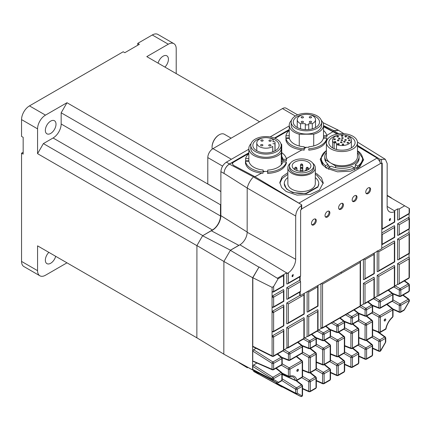 <?xml version="1.0" encoding="UTF-8"?>
<svg xmlns="http://www.w3.org/2000/svg" width="431" height="431" viewBox="0 0 431 431"><rect width="100%" height="100%" fill="white"/><g stroke="black" fill="none" stroke-linecap="round" stroke-linejoin="round"><path stroke-width="0.65" d="M231.129 138.162L224.352 134.251A10.172 5.872 120 0 0 219.465 134.644A10.172 5.872 120 0 0 219.266 134.752A10.172 5.872 120 0 0 212.074 147.208A10.172 5.872 120 0 0 212.284 149.078M297.67 114.883L286.119 108.213A7.311 4.224 120 0 0 282.467 108.574L212.973 148.63A7.311 4.224 120 0 0 207.801 157.584L207.78 183.908L220.871 191.461M212.074 147.019A9.714 5.608 -60 0 1 212.074 146.836A9.714 5.608 -60 0 1 218.943 134.941A9.714 5.608 -60 0 1 219.104 134.849M393.013 293.964L399.602 296.544A1.142 0.657 -68.6 0 1 399.284 295.989L399.284 290.068A1.142 0.539 -60 0 1 400.087 288.673A1.142 0.663 60 0 1 400.825 290.025A1.142 0.663 180 0 1 399.284 290.068L399.284 290.068A1.142 0.657 0 0 0 400.825 290.025L409.046 285.29A1.142 0.663 -120 0 0 408.308 283.932A1.142 0.625 -54.1 0 1 408.906 283.9L409.38 284.826A1.142 0.657 180 0 1 409.046 285.29L409.041 291.216L400.83 295.946L400.825 290.025M315.131 218.916A3.426 1.977 -60 0 1 315.174 221.717A3.426 1.977 -60 0 1 313.057 224.368A3.426 1.977 -60 0 1 311.796 224.686M313.87 219.234A3.426 1.977 -60 0 1 315.584 219.061A3.426 1.977 -60 0 1 316.106 221.814A3.426 1.977 -60 0 1 313.865 224.831A3.426 1.977 -60 0 1 312.152 225.004A3.426 1.977 -60 0 1 311.629 222.251A3.426 1.977 -60 0 1 313.87 219.234M328.702 211.088A3.426 1.977 -60 0 1 328.745 213.895A3.426 1.977 -60 0 1 326.633 216.54A3.426 1.977 -60 0 1 325.373 216.858M327.447 211.405A3.426 1.977 -60 0 1 329.155 211.238A3.426 1.977 -60 0 1 329.683 213.986A3.426 1.977 -60 0 1 327.441 217.008A3.426 1.977 -60 0 1 325.728 217.176A3.426 1.977 -60 0 1 325.206 214.428A3.426 1.977 -60 0 1 327.447 211.405M369.432 187.614A3.426 1.977 -60 0 1 369.475 190.421A3.426 1.977 -60 0 1 367.357 193.066A3.426 1.977 -60 0 1 366.097 193.384M368.171 187.932A3.426 1.977 -60 0 1 369.879 187.765A3.426 1.977 -60 0 1 370.407 190.513A3.426 1.977 -60 0 1 368.166 193.535A3.426 1.977 -60 0 1 366.452 193.702A3.426 1.977 -60 0 1 365.93 190.955A3.426 1.977 -60 0 1 368.171 187.932M355.855 195.442A3.426 1.977 -60 0 1 355.898 198.244A3.426 1.977 -60 0 1 353.781 200.894A3.426 1.977 -60 0 1 352.52 201.212M354.594 195.76A3.426 1.977 -60 0 1 356.308 195.588A3.426 1.977 -60 0 1 356.83 198.341A3.426 1.977 -60 0 1 354.589 201.358A3.426 1.977 -60 0 1 352.876 201.53A3.426 1.977 -60 0 1 352.353 198.777A3.426 1.977 -60 0 1 354.594 195.76M342.279 203.265A3.426 1.977 -60 0 1 342.322 206.066A3.426 1.977 -60 0 1 340.21 208.717A3.426 1.977 -60 0 1 338.949 209.035M341.018 203.583A3.426 1.977 -60 0 1 342.731 203.416A3.426 1.977 -60 0 1 343.259 206.163A3.426 1.977 -60 0 1 341.018 209.186A3.426 1.977 -60 0 1 339.305 209.353A3.426 1.977 -60 0 1 338.777 206.605A3.426 1.977 -60 0 1 341.018 203.583M253.568 177.022L254.5 176.473L253.568 177.022L301.657 204.784L254.5 176.484M291.954 276.12L292.762 274.719L292.191 276.643L292.762 276.583L293.333 274.66L292.762 274.719M389.204 220.063L390.012 218.662M390.017 218.662L390.583 218.603L390.012 220.527L389.441 220.586L390.017 218.662M320.255 159.955L321.779 156.065M357.477 150.678L363.64 159.642L359.81 166.819L350.543 171.188L337.473 171.824L326.574 168.246L322 164.249L320.217 159.163L326.391 150.333M279.859 183.256L282.106 178.456L287.87 174.318M315.293 174.377L316.877 175.201L323.212 183.504M315.298 172.976L316.877 173.833L321.451 177.836L323.234 182.916L319.409 190.093L310.142 194.467L297.072 195.103L286.173 191.526L281.599 187.523L279.816 182.442L282.116 176.764L287.87 172.626M384.172 320.454A1.142 0.657 120 0 0 384.98 319.059A1.142 0.657 -60 0 1 385.556 318.999A1.142 0.657 -60 0 1 385.729 319.915A1.142 0.657 -60 0 1 384.98 320.923A1.142 0.657 -60 0 1 384.409 320.976A1.142 0.657 -60 0 1 384.236 320.061A1.142 0.657 -60 0 1 384.985 319.053M296.846 370.789A1.142 0.657 120 0 0 297.654 369.389A1.142 0.657 -60 0 1 298.225 369.335A1.142 0.657 -60 0 1 298.403 370.251A1.142 0.657 -60 0 1 297.654 371.258A1.142 0.657 -60 0 1 297.083 371.312A1.142 0.657 -60 0 1 296.911 370.396A1.142 0.657 -60 0 1 297.654 369.389M294.993 162.002A9.369 5.404 0.1 0 0 292.17 165.865A9.369 5.404 0.1 0 0 297.902 170.848A9.369 5.404 0.1 0 0 308.084 169.744A9.369 5.404 0.1 0 0 310.913 165.881A9.369 5.404 0.1 0 0 305.18 160.892A9.369 5.404 0.1 0 0 294.993 162.002M293.128 160.892A12.111 6.988 -179.9 0 1 306.296 159.465A12.111 6.988 -179.9 0 1 313.703 165.908A12.111 6.988 -179.9 0 1 310.051 170.902A12.111 6.988 -179.9 0 1 296.884 172.335A12.111 6.988 -179.9 0 1 289.476 165.887A12.111 6.988 -179.9 0 1 293.128 160.892M313.703 165.908L313.698 167.778A12.111 6.988 -179.9 0 1 310.051 172.772A12.111 6.988 -179.9 0 1 296.884 174.199A12.111 6.988 -179.9 0 1 289.476 167.756L289.476 165.887M312.728 163.16A13.711 7.909 -179.9 0 1 315.298 167.778A13.711 7.909 -179.9 0 1 311.166 173.429A13.711 7.909 -179.9 0 1 296.259 175.051A13.711 7.909 -179.9 0 1 287.876 167.751A13.711 7.909 -179.9 0 1 290.456 163.139M287.876 167.751L287.86 183.622A13.711 7.909 0.1 0 0 296.248 190.922A13.711 7.909 0.1 0 0 311.15 189.301A13.711 7.909 0.1 0 0 315.287 183.649L315.298 167.778M331.234 136.094A15.543 8.965 -179.9 0 1 348.076 134.364A15.543 8.965 -179.9 0 1 357.482 142.613A15.543 8.965 -179.9 0 1 352.65 149.099A15.543 8.965 -179.9 0 1 335.808 150.828A15.543 8.965 -179.9 0 1 326.402 142.58A15.543 8.965 -179.9 0 1 331.234 136.094M357.482 142.613L357.471 156.798A15.543 8.965 -179.9 0 1 352.633 163.29A15.543 8.965 -179.9 0 1 330.663 162.956L330.663 162.956A15.543 8.965 -179.9 0 1 326.386 156.771L326.402 142.58M347.208 135.657A13.14 7.58 -179.9 0 1 355.085 142.607A13.14 7.58 -179.9 0 1 350.996 148.097A13.14 7.58 -179.9 0 1 336.756 149.557A13.14 7.58 -179.9 0 1 328.799 142.586A13.14 7.58 -179.9 0 1 332.888 137.096A13.14 7.58 -179.9 0 1 336.95 135.582M337.952 144.331A0.797 0.463 -179.9 0 1 337.732 144.013A0.797 0.463 -179.9 0 1 338.238 143.588A0.797 0.463 -179.9 0 1 339.111 143.695A0.797 0.463 -179.9 0 1 339.332 144.019A0.797 0.463 -179.9 0 1 338.831 144.444A0.797 0.463 -179.9 0 1 337.952 144.331M341.26 140.501A0.797 0.463 -179.9 0 1 341.04 140.183A0.797 0.463 -179.9 0 1 341.546 139.752A0.797 0.463 -179.9 0 1 342.424 139.865A0.797 0.463 -179.9 0 1 342.64 140.183A0.797 0.463 -179.9 0 1 342.139 140.608A0.797 0.463 -179.9 0 1 341.26 140.501M347.235 143.049A0.797 0.463 -179.9 0 1 347.014 142.731A0.797 0.463 -179.9 0 1 347.521 142.3A0.797 0.463 -179.9 0 1 348.393 142.413A0.797 0.463 -179.9 0 1 348.614 142.731A0.797 0.463 -179.9 0 1 348.113 143.162A0.797 0.463 -179.9 0 1 347.235 143.049M347.785 138.459A0.797 0.463 -179.9 0 1 347.569 138.141A0.797 0.463 -179.9 0 1 348.07 137.71A0.797 0.463 -179.9 0 1 348.948 137.823A0.797 0.463 -179.9 0 1 349.164 138.141A0.797 0.463 -179.9 0 1 348.663 138.566A0.797 0.463 -179.9 0 1 347.785 138.459M341.842 138.383A0.797 0.463 -179.9 0 1 341.621 138.065A0.797 0.463 -179.9 0 1 342.122 137.64A0.797 0.463 -179.9 0 1 343.001 137.748A0.797 0.463 -179.9 0 1 343.221 138.065A0.797 0.463 -179.9 0 1 342.715 138.496A0.797 0.463 -179.9 0 1 341.842 138.383M337.57 140.721A0.797 0.463 -179.9 0 1 337.349 140.404A0.797 0.463 -179.9 0 1 337.85 139.978A0.797 0.463 -179.9 0 1 338.728 140.086A0.797 0.463 -179.9 0 1 338.949 140.409A0.797 0.463 -179.9 0 1 338.443 140.835A0.797 0.463 -179.9 0 1 337.57 140.721M334.009 139.579A0.797 0.463 -179.9 0 1 333.788 139.261A0.797 0.463 -179.9 0 1 334.289 138.83A0.797 0.463 -179.9 0 1 335.167 138.944A0.797 0.463 -179.9 0 1 335.388 139.261A0.797 0.463 -179.9 0 1 334.882 139.687A0.797 0.463 -179.9 0 1 334.009 139.579M341.551 136.218A0.797 0.463 -179.9 0 1 341.33 135.9A0.797 0.463 -179.9 0 1 341.837 135.474A0.797 0.463 -179.9 0 1 342.71 135.582A0.797 0.463 -179.9 0 1 342.931 135.905A0.797 0.463 -179.9 0 1 342.429 136.331A0.797 0.463 -179.9 0 1 341.551 136.218M345.139 136.848A0.797 0.463 -179.9 0 1 344.919 136.53A0.797 0.463 -179.9 0 1 345.42 136.099A0.797 0.463 -179.9 0 1 346.298 136.212A0.797 0.463 -179.9 0 1 346.519 136.53A0.797 0.463 -179.9 0 1 346.012 136.961A0.797 0.463 -179.9 0 1 345.139 136.848M337.155 136.929A0.797 0.463 -179.9 0 1 336.94 136.611A0.797 0.463 -179.9 0 1 337.441 136.18A0.797 0.463 -179.9 0 1 338.319 136.293A0.797 0.463 -179.9 0 1 338.534 136.611A0.797 0.463 -179.9 0 1 338.033 137.036A0.797 0.463 -179.9 0 1 337.155 136.929M334.451 142.208A0.797 0.463 -179.9 0 1 334.235 141.891A0.797 0.463 -179.9 0 1 334.736 141.46A0.797 0.463 -179.9 0 1 335.614 141.573A0.797 0.463 -179.9 0 1 335.83 141.891A0.797 0.463 -179.9 0 1 335.329 142.316A0.797 0.463 -179.9 0 1 334.451 142.208M338.701 138.944A0.797 0.463 -179.9 0 1 338.48 138.626A0.797 0.463 -179.9 0 1 338.987 138.2A0.797 0.463 -179.9 0 1 339.865 138.313A0.797 0.463 -179.9 0 1 340.081 138.631A0.797 0.463 -179.9 0 1 339.58 139.057A0.797 0.463 -179.9 0 1 338.701 138.944M344.956 140.274A0.797 0.463 -179.9 0 1 344.735 139.956A0.797 0.463 -179.9 0 1 345.236 139.531A0.797 0.463 -179.9 0 1 346.115 139.644A0.797 0.463 -179.9 0 1 346.335 139.962A0.797 0.463 -179.9 0 1 345.829 140.387A0.797 0.463 -179.9 0 1 344.956 140.274M348.69 140.614A0.797 0.463 -179.9 0 1 348.469 140.296A0.797 0.463 -179.9 0 1 348.97 139.865A0.797 0.463 -179.9 0 1 349.848 139.978A0.797 0.463 -179.9 0 1 350.069 140.296A0.797 0.463 -179.9 0 1 349.563 140.721A0.797 0.463 -179.9 0 1 348.69 140.614M343.819 142.052A0.797 0.463 -179.9 0 1 343.599 141.734A0.797 0.463 -179.9 0 1 344.105 141.309A0.797 0.463 -179.9 0 1 344.978 141.416A0.797 0.463 -179.9 0 1 345.199 141.74A0.797 0.463 -179.9 0 1 344.698 142.165A0.797 0.463 -179.9 0 1 343.819 142.052M340.684 142.613A0.797 0.463 -179.9 0 1 340.463 142.295A0.797 0.463 -179.9 0 1 340.969 141.869A0.797 0.463 -179.9 0 1 341.842 141.982A0.797 0.463 -179.9 0 1 342.063 142.3A0.797 0.463 -179.9 0 1 341.562 142.726A0.797 0.463 -179.9 0 1 340.684 142.613M342.365 144.735A0.797 0.463 -179.9 0 1 342.144 144.417A0.797 0.463 -179.9 0 1 342.65 143.992A0.797 0.463 -179.9 0 1 343.523 144.099A0.797 0.463 -179.9 0 1 343.744 144.417A0.797 0.463 -179.9 0 1 343.243 144.848A0.797 0.463 -179.9 0 1 342.365 144.735M334.133 148.684L334.138 143.081A1.713 0.986 -179.9 0 1 336.444 143.178A1.713 0.986 -179.9 0 1 336.913 143.862A1.713 0.986 -179.9 0 1 336.487 144.514L336.482 149.487M271.234 140.684A1.142 0.657 -179.9 0 1 270.075 141.32A1.142 0.657 -179.9 0 1 268.949 140.662A1.142 0.657 -179.9 0 1 268.949 140.641A1.142 0.657 -179.9 0 1 270.113 140.005A1.142 0.657 -179.9 0 1 271.234 140.662A1.142 0.657 -179.9 0 1 271.234 140.684M262.894 145.193A1.142 0.657 -179.9 0 1 261.736 145.834A1.142 0.657 -179.9 0 1 260.61 145.172A1.142 0.657 -179.9 0 1 260.61 145.15A1.142 0.657 -179.9 0 1 261.768 144.514A1.142 0.657 -179.9 0 1 262.894 145.177A1.142 0.657 -179.9 0 1 262.894 145.193M263.147 140.533A1.142 0.657 -179.9 0 1 261.989 141.169A1.142 0.657 -179.9 0 1 260.863 140.511A1.142 0.657 -179.9 0 1 260.863 140.49A1.142 0.657 -179.9 0 1 262.026 139.854A1.142 0.657 -179.9 0 1 263.147 140.511A1.142 0.657 -179.9 0 1 263.147 140.533M270.98 145.349A1.142 0.657 -179.9 0 1 269.822 145.985A1.142 0.657 -179.9 0 1 268.696 145.322A1.142 0.657 -179.9 0 1 268.696 145.306A1.142 0.657 -179.9 0 1 269.854 144.665A1.142 0.657 -179.9 0 1 270.98 145.328A1.142 0.657 -179.9 0 1 270.98 145.349M272.898 143.706L274.951 143.744A9.143 5.274 0.1 0 0 275.059 143.092A9.143 5.274 0.1 0 0 275.064 142.925A9.143 5.274 0.1 0 0 274.843 141.767L273.006 141.734L273.119 139.671A9.143 5.274 0.1 0 0 262.942 137.931A9.143 5.274 0.1 0 0 256.779 142.909A9.143 5.274 0.1 0 0 262.668 147.844A9.143 5.274 0.1 0 0 272.748 146.427L272.888 151.798M274.951 143.744L274.946 150.898M269.197 137.995A13.14 7.58 -179.9 0 1 279.126 145.355A13.14 7.58 -179.9 0 1 265.571 152.919A13.14 7.58 -179.9 0 1 252.846 145.333A13.14 7.58 -179.9 0 1 262.387 138.055M250.788 145.333L250.788 148.506A15.198 8.765 0.1 0 0 265.738 157.283A15.198 8.765 0.1 0 0 281.174 148.803A15.198 8.765 0.1 0 0 281.184 148.533L281.184 145.36A15.198 8.765 -179.9 0 1 281.179 145.63A15.198 8.765 -179.9 0 1 265.744 154.109A15.198 8.765 -179.9 0 1 250.788 145.333A15.198 8.765 -179.9 0 1 250.799 145.058A15.198 8.765 -179.9 0 1 266.229 136.584A15.198 8.765 -179.9 0 1 281.184 145.36M310.465 122.582A1.142 0.657 -179.9 0 1 309.318 121.925A1.142 0.657 -179.9 0 1 310.449 121.267A1.142 0.657 -179.9 0 1 311.602 121.925A1.142 0.657 -179.9 0 1 310.465 122.582M302.325 117.943A1.142 0.657 -179.9 0 1 301.172 117.28A1.142 0.657 -179.9 0 1 302.309 116.623A1.142 0.657 -179.9 0 1 303.462 117.286A1.142 0.657 -179.9 0 1 302.325 117.943M310.417 117.916A1.142 0.657 -179.9 0 1 309.264 117.259A1.142 0.657 -179.9 0 1 310.401 116.602A1.142 0.657 -179.9 0 1 311.548 117.259A1.142 0.657 -179.9 0 1 310.417 117.916M302.373 122.609A1.142 0.657 -179.9 0 1 301.226 121.946A1.142 0.657 -179.9 0 1 302.363 121.289A1.142 0.657 -179.9 0 1 303.51 121.951A1.142 0.657 -179.9 0 1 302.373 122.609M305.293 123.654L305.304 124.839A9.143 5.274 0.1 0 0 306.446 124.877A9.143 5.274 0.1 0 0 308.731 124.699L308.715 123.643L312.292 123.632A9.143 5.274 0.1 0 0 315.53 119.613A9.143 5.274 0.1 0 0 306.393 114.334A9.143 5.274 0.1 0 0 297.245 119.597A9.143 5.274 0.1 0 0 300.569 123.665L305.293 123.654L305.288 129.623M305.304 124.839L305.299 129.623M310.255 114.829A13.14 7.58 -179.9 0 1 319.527 122.032A13.14 7.58 -179.9 0 1 319.527 122.081A13.14 7.58 -179.9 0 1 306.425 129.65A13.14 7.58 -179.9 0 1 293.247 122.108A13.14 7.58 -179.9 0 1 293.247 122.059A13.14 7.58 -179.9 0 1 302.519 114.824M291.189 122.054L291.189 125.227A15.198 8.765 0.1 0 0 306.479 134.009A15.198 8.765 0.1 0 0 321.585 125.259L321.585 122.081A15.198 8.765 -179.9 0 1 306.484 130.835A15.198 8.765 -179.9 0 1 291.189 122.054A15.198 8.765 -179.9 0 1 306.29 113.305A15.198 8.765 -179.9 0 1 321.585 122.081M164.917 67.085A7.542 4.353 120 0 0 166.862 55.825A7.542 4.353 120 0 0 163.09 56.197A7.542 4.353 120 0 0 158.08 63.136M48.854 252.367A7.542 4.353 120 0 0 46.909 263.627A7.542 4.353 120 0 0 50.68 263.255A7.542 4.353 120 0 0 55.691 256.31M50.68 133.432A7.542 4.353 120 0 0 55.604 126.784A7.542 4.353 120 0 0 54.451 120.745A7.542 4.353 120 0 0 50.68 121.116A7.542 4.353 120 0 0 45.751 127.765A7.542 4.353 120 0 0 46.909 133.804A7.542 4.353 120 0 0 50.68 133.432M196.892 337.807L197.824 338.373M248.843 149.207L226.361 162.164C223.064 164.47 221.238 167.632 220.887 171.646L220.855 215.635A11.885 6.864 -60 0 1 211.282 230.763L202.586 235.773L196.924 245.568L196.859 337.791L223.824 354.142M196.924 245.595L196.892 291.712M220.861 204.132L220.489 204.784L220.489 215.979A11.427 6.6 -60 0 1 212.408 229.976L202.602 235.762M197.834 338.378L61.159 259.473L66.977 262.829L45.481 275.237A11.201 6.465 -60 0 1 39.884 275.792L23.872 266.547A11.201 6.465 -60 0 1 21.55 261.423L21.55 153.188L23.166 152.256M21.55 153.188L23.166 154.12L23.166 137.327L21.55 136.395L21.55 119.602A11.201 6.465 -60 0 1 29.47 105.886L123.201 51.768L124.818 52.701L139.358 44.307L137.742 43.375L152.288 34.976A11.201 6.465 -60 0 1 157.886 34.421L173.887 43.655A11.201 6.465 -60 0 1 176.209 48.784L176.209 73.604M137.742 45.239L137.742 43.375M21.55 119.602L37.567 128.847A11.201 6.465 -60 0 1 45.481 115.131L29.47 105.886M212.408 229.976L53.078 137.99A11.427 6.6 120 0 0 61.159 123.993L220.489 215.979M220.489 204.784L61.159 112.798L61.159 123.993M61.159 112.798L66.977 102.723L45.481 115.131M37.567 128.847L37.567 153.662L196.892 245.654M53.078 137.99L43.386 143.588L37.567 153.662M39.884 275.792A11.201 6.465 -60 0 1 37.567 270.668L21.55 261.423M43.386 249.21L37.567 245.848L37.567 270.668M152.288 34.976L168.289 44.21A11.201 6.465 -60 0 1 173.887 43.655M168.289 44.21L146.793 56.623L259.602 121.752M66.977 102.723L220.871 191.569M202.71 235.574L43.386 143.588M196.892 337.834L37.567 245.848M286.911 158.285L301.937 149.896C292.897 148.7 287.569 145.559 285.947 140.479L285.947 138.383L289.4 138.373A17.143 9.886 0.1 0 0 299.243 145.99L299.254 134.23A17.143 9.886 -179.9 0 1 289.244 125.227A17.143 9.886 -179.9 0 1 291.48 120.351M321.3 120.378A17.143 9.886 -179.9 0 1 323.525 125.259A17.143 9.886 -179.9 0 1 313.714 134.186L313.703 145.947A17.143 9.886 0.1 0 0 323.374 138.27L326.833 138.265L326.827 139.644C325.012 145.63 318.999 149.137 308.79 150.171L308.79 148.787A20.569 11.863 0.1 0 0 326.833 138.265M313.703 145.947A17.143 9.886 -179.9 0 1 308.768 146.799M304.2 147.337L308.768 147.294M313.714 134.186L299.254 134.23M285.947 138.383A20.569 11.863 0.1 0 0 304.216 148.803L304.194 146.809A17.143 9.886 -179.9 0 1 299.243 145.99M289.233 135.738L285.92 135.749L285.915 137.947L289.233 137.861M289.239 130.431A20.569 11.863 0.1 0 0 285.92 135.749M323.519 130.464A20.569 11.863 -179.9 0 1 326.8 135.625L323.519 135.636M323.514 136.966L326.8 136.961L326.8 135.625M308.79 148.787L308.79 150.171M301.937 149.896L304.216 150.139L304.216 148.803M300.563 128.858L300.569 123.665M312.292 123.632L312.286 128.847M308.725 129.532L308.731 124.699M263.152 170.029L263.045 172.023A20.569 11.863 0.1 0 1 245.471 161.216L248.924 161.28A17.143 9.886 0.1 0 0 263.152 170.029L263.152 171.376L267.721 171.463M267.613 172.109A20.569 11.863 0.1 0 0 286.335 161.981L286.329 163.371C284.126 169.308 277.887 172.68 267.613 173.483L267.721 170.116A17.143 9.886 0.1 0 0 281.281 164.739L281.292 152.978A17.143 9.886 -179.9 0 1 262.016 158.134A17.143 9.886 -179.9 0 1 248.843 148.501A17.143 9.886 -179.9 0 1 251.079 143.625M280.899 143.652A17.143 9.886 -179.9 0 1 281.745 144.644L281.734 156.405A17.143 9.886 -179.9 0 1 283.027 159.281L286.475 159.346A20.569 11.863 0.1 0 0 281.739 152.671M281.357 164.653L281.734 156.405M281.745 144.644L281.292 152.978M286.335 161.981L282.881 161.916A17.143 9.886 -179.9 0 1 281.281 164.739M263.045 172.023L263.152 171.376M245.471 161.216L245.465 163.327C246.834 168.623 252.189 171.904 261.531 173.176L263.045 173.354M248.832 160.779L245.611 160.795L245.616 158.581L248.832 158.64M245.616 158.581A20.569 11.863 -179.9 0 1 248.838 153.711M286.475 159.346L286.475 160.693L283.022 160.601L281.734 157.87M283.027 159.281L283.022 160.601M272.742 151.852L272.748 146.427M273.119 139.671L273.114 141.734M357.477 151.771L358.317 151.308A20.569 11.863 -179.9 0 1 362.498 158.484A20.569 11.863 -179.9 0 1 357.665 166.113L355.289 164.669A17.143 9.886 0.1 0 0 359.066 158.484L359.071 156.803A17.143 9.886 0.1 0 1 335.647 165.978L325.685 159.928A17.143 9.886 0.1 0 1 324.785 156.771A17.143 9.886 0.1 0 1 326.391 152.601M359.071 156.803A17.143 9.886 0.1 0 0 357.471 152.628M326.391 150.942L326.186 150.818A20.569 11.863 0.1 0 0 321.359 158.446L321.354 160.736L323.18 165.633M325.534 167.584L325.534 165.623L328.039 164.254A17.143 9.886 -179.9 0 1 325.68 161.609L325.685 159.928M321.359 158.446A20.569 11.863 0.1 0 0 325.534 165.623M335.647 165.978L335.647 167.659A17.143 9.886 -179.9 0 1 331.191 166.167L328.686 167.535L328.686 169.356M328.039 164.254L328.039 166.544L325.804 167.767M335.647 167.659A17.143 9.886 0.1 0 0 351.976 166.479L354.352 167.928L354.352 169.986M328.686 167.535A20.569 11.863 0.1 0 0 354.352 167.928M324.785 156.771L324.785 158.452A17.143 9.886 0.1 0 0 325.68 161.609M354.045 167.74L355.284 166.942L355.289 164.669M355.284 166.942L357.633 168.365M357.665 168.349L357.665 166.113M328.039 165.332L330.254 166.673M334.138 143.081A9.369 5.404 -179.9 0 1 332.619 140.134A9.369 5.404 -179.9 0 1 341.998 134.736A9.369 5.404 -179.9 0 1 351.362 140.15A9.369 5.404 -179.9 0 1 346.244 144.956A9.369 5.404 -179.9 0 1 336.487 144.514M358.113 168.068L362.493 160.747L362.498 158.484M315.293 177.62A17.256 9.951 -179.9 0 1 318.778 183.622A17.256 9.951 -179.9 0 1 317.986 186.601L306.296 193.174A17.256 9.951 -179.9 0 1 284.271 183.595A17.256 9.951 -179.9 0 1 287.865 177.518M317.986 186.601L318.778 183.622M284.271 183.595L286.48 188.945L292.579 192.582L306.296 193.638L306.296 193.174M317.986 187.049L306.296 193.638M307.416 170.083L306.344 169.825L304.9 170.918M202.586 235.773L230.434 250.195L238.828 245.358A10.392 6.002 120 0 0 239.27 245.169L239.905 244.803A10.252 5.915 120 0 0 247.157 232.255L295.661 259.295L295.698 216.05C295.984 211.777 297.869 208.254 301.366 205.485L301.7 204.967M238.828 245.358L211.282 230.763M196.924 245.568L223.899 261.461M258.665 373.198L223.824 354.169L223.894 261.472L230.434 250.195M238.661 362.498L247.399 367.794M289.244 125.922L270.162 136.918M254.5 176.473L233.489 165.337L232.153 163.575L233.489 161.76L229.427 164.103C227.223 165.466 225.591 167.573 224.524 170.428C225.58 167.524 227.229 165.364 229.47 163.958L248.838 152.795M274.412 138.055L289.239 129.51M233.489 161.76L233.489 162.245L248.838 153.398M275.032 138.308L289.239 130.124M230.386 250.287L239.27 245.169M362.062 156.054L363.619 160.203M282.186 363.802L289.212 367.858A1.142 0.663 60 0 1 289.944 369.211L302.239 362.126L302.228 376.974A1.142 0.657 0 0 0 302.562 376.511L301.991 377.497A1.142 0.663 -120 0 0 302.228 376.974L296.889 380.056A1.142 0.663 60 0 1 296.652 380.578L295.601 380.627L295.327 380.287A1.142 0.803 -14.4 0 0 296.889 380.056C295.822 376.554 293.506 375.212 289.944 376.031L289.944 369.211A1.142 0.657 180 0 1 288.404 369.248A1.142 0.539 -60 0 1 289.212 367.858L301.506 360.769A1.142 0.657 -51.4 0 1 302.147 360.769L302.573 361.663A1.142 0.657 180 0 1 302.239 362.126A1.142 0.663 -120 0 0 301.506 360.769L296.28 356.599M288.646 376.597L288.959 376.602L288.398 376.069A1.142 0.657 0 0 0 289.944 376.031A1.142 0.803 74.5 0 1 289.438 376.667L282.181 373.569M300.768 396.504A1.142 0.673 -62.5 0 1 300.719 396.482A1.142 0.673 -62.5 0 1 300.703 396.477A1.142 0.932 -59.9 0 0 302.056 395.938L297.196 393.12A1.142 0.932 120.1 0 1 295.844 393.659A1.142 0.646 -62.4 0 1 295.607 393.137A1.142 0.657 0 0 0 297.196 393.12L297.196 389.236A1.142 0.657 180 0 1 295.612 389.252A1.142 0.576 -57.5 0 1 296.458 387.878L301.484 384.985A1.142 0.657 -51.4 0 1 302.131 384.98L302.557 385.874A1.142 0.657 180 0 1 302.223 386.338A1.142 0.663 -120 0 0 301.484 384.985L296.156 380.729M392.684 293.403L399.284 295.989A1.142 0.663 -0 0 0 400.83 295.946A1.142 0.663 60 0 1 400.593 296.469L408.803 291.739A1.142 0.663 -120 0 0 409.041 291.216A1.142 0.657 0 0 0 409.375 290.747L408.803 291.739M277.192 382.852A1.142 0.673 -62.5 0 1 277.144 382.83A1.142 0.673 -62.5 0 1 277.128 382.82L272.268 380.002A1.142 0.646 -62.4 0 1 272.031 379.479L272.031 378.639A1.142 0.576 -57.5 0 1 272.882 377.27A1.142 0.663 60 0 1 273.62 378.623L281.847 373.882A1.142 0.663 -120 0 0 281.109 372.529A1.142 0.657 -51.4 0 1 281.75 372.524L282.181 373.418A1.142 0.657 180 0 1 281.847 373.882L281.842 380.347L278.48 382.281L273.62 379.463A1.142 0.932 120.1 0 1 272.268 380.002L253.002 369.943L252.771 369.421L252.771 366.388L272.031 378.639A1.142 0.657 0 0 0 273.62 378.623L273.62 379.463A1.142 0.657 180 0 1 272.031 379.479L252.771 369.421M258.277 372.998L277.128 382.82A1.142 0.932 -59.9 0 0 278.48 382.281A1.142 0.663 60 0 1 278.243 382.803L281.605 380.869A1.142 0.663 -120 0 0 281.842 380.347A1.142 0.657 0 0 0 282.176 379.878L281.605 380.869M272.36 369.846A1.142 0.69 -66.2 0 1 272.036 369.281A1.142 0.657 0 0 0 273.626 369.265A1.142 0.663 60 0 1 273.389 369.793L272.36 369.846L253.051 361.334M253.579 361.259L272.036 369.281L272.042 363.355A1.142 0.576 -57.5 0 1 272.893 361.986A1.142 0.663 60 0 1 273.631 363.344A1.142 0.657 180 0 1 272.042 363.355L252.781 351.103L253.59 349.708L256.052 348.286M253.59 349.708L272.893 361.986L281.12 357.245A1.142 0.657 -51.4 0 1 281.761 357.24L282.192 358.134A1.142 0.657 180 0 1 281.858 358.603L281.852 364.524A1.142 0.657 0 0 0 282.186 364.06L281.615 365.046A1.142 0.663 -120 0 0 281.852 364.524L273.626 369.265L273.631 363.344L281.858 358.603A1.142 0.663 -120 0 0 281.12 357.245L277.252 354.158M380.153 351.308A1.142 0.663 -120 0 0 380.39 350.786L380.395 341.282A1.142 0.657 180 0 1 378.854 341.32A1.142 0.539 -60 0 1 379.657 339.924A1.142 0.663 60 0 1 380.395 341.282L385.422 338.383A1.142 0.663 -120 0 0 384.684 337.031A1.142 0.625 -54.1 0 1 385.282 336.994L385.756 337.92A1.142 0.657 180 0 1 385.422 338.383L385.416 342.262A1.142 0.657 0 0 0 385.75 341.794L380.546 350.694A1.142 0.663 60 0 1 380.309 351.217L379.113 351.362A1.142 0.62 -65.9 0 1 378.844 350.823A1.142 0.657 0 0 0 380.39 350.786L380.724 350.802L380.309 351.217A1.142 0.663 60 0 1 380.223 351.254M337.08 332.587A1.142 0.657 -68.6 0 1 336.762 332.026A1.142 0.657 0 0 0 338.303 331.989A1.142 0.663 60 0 1 338.066 332.511L337.08 332.587L330.507 330.011M330.194 329.456L336.762 332.026L336.762 326.1A1.142 0.539 -60 0 1 337.57 324.705A1.142 0.663 60 0 1 338.308 326.062A1.142 0.657 180 0 1 336.762 326.1L331.369 322.986M332.98 322.054L337.57 324.705L343.62 321.219A1.142 0.657 -51.4 0 1 344.261 321.214L344.692 322.108A1.142 0.657 180 0 1 344.358 322.577L344.353 328.497A1.142 0.657 0 0 0 344.687 328.034L344.116 329.025A1.142 0.663 -120 0 0 344.353 328.497L338.303 331.989L338.308 326.062L344.358 322.577A1.142 0.663 -120 0 0 343.62 321.219L339.768 318.143M316.376 344.353L316.381 338.427A1.142 0.657 180 0 1 316.042 338.895L316.042 344.822A1.142 0.657 0 0 0 316.376 344.353L315.804 345.344A1.142 0.663 -120 0 0 316.042 344.822L310.347 348.103A1.142 0.663 60 0 1 310.11 348.625L309.119 348.701A1.142 0.657 -68.6 0 1 308.801 348.14L308.806 342.214A1.142 0.539 -60 0 1 309.614 340.819A1.142 0.663 60 0 1 310.347 342.176A1.142 0.657 180 0 1 308.806 342.214L303.397 339.089M302.26 345.576L308.801 348.14A1.142 0.657 0 0 0 310.347 348.103L310.347 342.176L316.042 338.895A1.142 0.663 -120 0 0 315.309 337.538A1.142 0.657 -51.4 0 1 315.95 337.532L311.818 334.235M316.349 338.173L322.921 340.743A1.142 0.657 -68.6 0 1 322.603 340.183L322.609 334.262A1.142 0.539 -60 0 1 323.412 332.867A1.142 0.663 60 0 1 324.15 334.224A1.142 0.657 180 0 1 322.609 334.262L317.194 331.132M316.042 337.613L322.603 340.183A1.142 0.657 0 0 0 324.144 340.145L324.15 334.224L330.2 330.733L330.194 336.659L324.144 340.145A1.142 0.663 60 0 1 323.907 340.673L329.957 337.182A1.142 0.663 -120 0 0 330.194 336.659A1.142 0.657 0 0 0 330.534 336.196L330.534 330.27A1.142 0.657 180 0 1 330.2 330.733A1.142 0.663 -120 0 0 329.462 329.381A1.142 0.657 -51.4 0 1 330.108 329.376L325.987 326.089M358.824 313.693L365.396 316.262A1.142 0.657 -68.6 0 1 365.079 315.702L365.079 309.781A1.142 0.539 -60 0 1 365.887 308.386A1.142 0.663 60 0 1 366.625 309.738A1.142 0.657 180 0 1 365.079 309.781L359.686 306.662M372.648 311.92L372.077 312.906A1.142 0.663 -120 0 0 372.314 312.383A1.142 0.657 0 0 0 372.648 311.92L372.653 305.994A1.142 0.657 180 0 1 372.319 306.457A1.142 0.663 -120 0 0 371.581 305.105A1.142 0.657 -51.4 0 1 372.222 305.1L368.09 301.797M302.567 370.353L309.102 372.912A1.142 0.657 -68.6 0 1 308.785 372.352L308.795 357.504A1.142 0.539 -60 0 1 309.603 356.108A1.142 0.663 60 0 1 310.336 357.466A1.142 0.657 180 0 1 308.795 357.504L301.759 353.442M315.939 352.822L316.37 353.716A1.142 0.657 180 0 1 316.031 354.185A1.142 0.663 -120 0 0 315.298 352.827A1.142 0.657 -51.4 0 1 315.939 352.822L310.444 348.431M316.365 361.959L322.587 364.4A1.142 0.657 0 0 0 324.128 364.362L324.139 349.509L330.189 346.023A1.142 0.663 -120 0 0 329.451 344.671A1.142 0.657 -51.4 0 1 330.098 344.665L330.523 345.56A1.142 0.657 180 0 1 330.189 346.023L330.178 360.871L324.128 364.362A1.142 0.663 60 0 1 323.891 364.885L322.905 364.96A1.142 0.657 -68.6 0 1 322.587 364.4L322.598 349.552A1.142 0.539 -60 0 1 323.401 348.156A1.142 0.663 60 0 1 324.139 349.509A1.142 0.657 180 0 1 322.598 349.552L315.557 345.484M372.632 336.132L372.643 321.284A1.142 0.657 180 0 1 372.309 321.747L372.298 336.595A1.142 0.657 0 0 0 372.632 336.132L372.061 337.117A1.142 0.663 -120 0 0 372.298 336.595L366.603 339.881A1.142 0.663 60 0 1 366.366 340.404L365.375 340.474A1.142 0.657 -68.6 0 1 365.057 339.919L365.068 325.066A1.142 0.539 -60 0 1 365.876 323.676A1.142 0.663 60 0 1 366.614 325.028A1.142 0.657 180 0 1 365.068 325.066L358.032 321.003M358.834 337.478L365.057 339.919A1.142 0.657 0 0 0 366.603 339.881L366.614 325.028L372.309 321.747A1.142 0.663 -120 0 0 371.57 320.389A1.142 0.657 -51.4 0 1 372.212 320.389L372.643 321.284M372.626 305.735L379.194 308.31A1.142 0.657 -68.6 0 1 378.876 307.75A1.142 0.657 0 0 0 380.417 307.712A1.142 0.663 60 0 1 380.18 308.235L392.474 301.15A1.142 0.663 -120 0 0 392.711 300.628L380.417 307.712L380.422 301.786A1.142 0.657 180 0 1 378.881 301.824A1.142 0.539 -60 0 1 379.684 300.429A1.142 0.663 60 0 1 380.422 301.786L392.711 294.702L392.711 300.628A1.142 0.657 0 0 0 393.045 300.165L392.474 301.15M374.744 297.579L379.684 300.429L391.978 293.349A1.142 0.657 -51.4 0 1 392.619 293.344L393.05 294.238A1.142 0.657 180 0 1 392.711 294.702A1.142 0.663 -120 0 0 391.978 293.349L388.11 290.257M281.852 357.321L288.414 359.89A1.142 0.657 0 0 0 289.961 359.853L289.961 353.926L302.25 346.842A1.142 0.663 -120 0 0 301.517 345.49A1.142 0.657 -51.4 0 1 302.158 345.484L302.584 346.379A1.142 0.657 180 0 1 302.25 346.842L302.25 352.768L289.961 359.853A1.142 0.663 60 0 1 289.718 360.375L288.732 360.451A1.142 0.657 -68.6 0 1 288.414 359.89L288.42 353.964A1.142 0.539 -60 0 1 289.228 352.574A1.142 0.663 60 0 1 289.961 353.926A1.142 0.657 180 0 1 288.42 353.964L283.005 350.839M302.557 388.848L309.038 391.752A1.142 0.62 -65.9 0 1 308.774 391.213L308.779 381.71A1.142 0.539 -60 0 1 309.582 380.314A1.142 0.663 60 0 1 310.32 381.672A1.142 0.657 180 0 1 308.779 381.71L301.738 377.648M315.923 377.028L316.349 377.922A1.142 0.657 180 0 1 316.015 378.391A1.142 0.663 -120 0 0 315.282 377.033A1.142 0.657 -51.4 0 1 315.923 377.028L310.428 372.643M372.616 354.988L372.626 345.49A1.142 0.657 180 0 1 372.292 345.953L372.282 355.456A1.142 0.657 0 0 0 372.616 354.988L372.045 355.979A1.142 0.663 -120 0 0 372.282 355.456L366.587 358.737A1.142 0.663 60 0 1 366.35 359.26L365.316 359.314A1.142 0.62 -65.9 0 1 365.046 358.775L365.052 349.272A1.142 0.539 -60 0 1 365.86 347.882A1.142 0.663 60 0 1 366.598 349.234A1.142 0.657 180 0 1 365.052 349.272L358.021 345.215M358.824 355.99L365.046 358.775A1.142 0.657 0 0 0 366.587 358.737L366.598 349.234L372.292 345.953A1.142 0.663 -120 0 0 371.554 344.595A1.142 0.657 -51.4 0 1 372.195 344.595L366.706 340.204M316.349 380.471L322.571 383.256A1.142 0.657 0 0 0 324.117 383.218L324.123 373.715L330.173 370.229A1.142 0.663 -120 0 0 329.435 368.871A1.142 0.657 -51.4 0 1 330.076 368.871L330.507 369.766A1.142 0.657 180 0 1 330.173 370.229L330.168 379.733A1.142 0.657 0 0 0 330.502 379.264L329.93 380.255A1.142 0.663 -120 0 0 330.168 379.733L324.117 383.218A1.142 0.663 60 0 1 323.88 383.741L322.841 383.795A1.142 0.62 -65.9 0 1 322.571 383.256L322.582 373.758A1.142 0.539 -60 0 1 323.385 372.362A1.142 0.663 60 0 1 324.123 373.715A1.142 0.657 180 0 1 322.582 373.758L315.546 369.696M344.66 321.849L351.238 324.424A1.142 0.657 -68.6 0 1 350.92 323.864A1.142 0.657 0 0 0 352.461 323.826A1.142 0.663 60 0 1 352.224 324.349L358.274 320.863A1.142 0.663 -120 0 0 358.511 320.341A1.142 0.657 0 0 0 358.845 319.872L358.851 313.946A1.142 0.657 180 0 1 358.517 314.414L358.511 320.341L352.461 323.826L352.466 317.9L358.517 314.414A1.142 0.663 -120 0 0 357.778 313.057A1.142 0.657 -51.4 0 1 358.42 313.051L358.851 313.946M344.347 321.289L350.92 323.864L350.926 317.938A1.142 0.539 -60 0 1 351.728 316.543A1.142 0.663 60 0 1 352.466 317.9A1.142 0.657 180 0 1 350.926 317.938L345.527 314.824M344.676 346.071L351.222 348.636A1.142 0.657 -68.6 0 1 350.904 348.076A1.142 0.657 0 0 0 352.445 348.038A1.142 0.663 60 0 1 352.208 348.56L358.258 345.075A1.142 0.663 -120 0 0 358.495 344.552A1.142 0.657 0 0 0 358.829 344.083L358.258 345.075M344.676 345.64L350.904 348.076L350.915 333.228A1.142 0.539 -60 0 1 351.718 331.832A1.142 0.663 60 0 1 352.456 333.19A1.142 0.657 180 0 1 350.915 333.228L343.873 329.16M344.687 327.775L351.718 331.832L357.768 328.347A1.142 0.657 -51.4 0 1 358.409 328.341L358.84 329.236A1.142 0.657 180 0 1 358.506 329.704L358.495 344.552L352.445 348.038L352.456 333.19L358.506 329.704A1.142 0.663 -120 0 0 357.768 328.347L352.536 324.166M330.518 354.234L337.064 356.798A1.142 0.657 -68.6 0 1 336.746 356.238L336.751 341.39A1.142 0.539 -60 0 1 337.559 339.994A1.142 0.663 60 0 1 338.297 341.352A1.142 0.657 180 0 1 336.751 341.39L329.715 337.322M330.534 335.938L337.559 339.994L343.609 336.509A1.142 0.657 -51.4 0 1 344.25 336.503L344.681 337.398A1.142 0.657 180 0 1 344.347 337.866A1.142 0.663 -120 0 0 343.609 336.509L338.378 332.328M330.507 372.729L336.999 375.638A1.142 0.62 -65.9 0 1 336.73 375.099A1.142 0.657 0 0 0 338.27 375.062A1.142 0.663 60 0 1 338.033 375.584L344.083 372.093A1.142 0.663 -120 0 0 344.321 371.57L338.27 375.062L338.281 365.558A1.142 0.657 180 0 1 336.735 365.596A1.142 0.539 -60 0 1 337.543 364.2A1.142 0.663 60 0 1 338.281 365.558L344.331 362.072L344.321 371.57A1.142 0.657 0 0 0 344.66 371.107L344.665 361.604A1.142 0.657 180 0 1 344.331 362.072A1.142 0.663 -120 0 0 343.593 360.715A1.142 0.657 -51.4 0 1 344.234 360.709L344.665 361.604M344.66 364.152L350.888 366.937A1.142 0.657 0 0 0 352.434 366.9L352.439 357.396L358.49 353.91A1.142 0.663 -120 0 0 357.752 352.553A1.142 0.657 -51.4 0 1 358.393 352.547L358.824 353.442A1.142 0.657 180 0 1 358.49 353.91L358.484 363.408L352.434 366.9A1.142 0.663 60 0 1 352.197 367.422L351.157 367.476A1.142 0.62 -65.9 0 1 350.888 366.937L350.899 357.434A1.142 0.539 -60 0 1 351.701 356.038A1.142 0.663 60 0 1 352.439 357.396A1.142 0.657 180 0 1 350.899 357.434L343.863 353.372M372.637 329.952L379.178 332.517A1.142 0.657 -68.6 0 1 378.86 331.956L378.871 317.114A1.142 0.539 -60 0 1 379.673 315.718A1.142 0.663 60 0 1 380.411 317.076A1.142 0.657 180 0 1 378.871 317.114L371.829 313.051M372.648 311.661L379.673 315.718L391.962 308.639A1.142 0.657 -51.4 0 1 392.603 308.634L393.034 309.528A1.142 0.657 180 0 1 392.7 309.991A1.142 0.663 -120 0 0 391.962 308.639L386.731 304.458M392.641 317.2A1.142 0.474 -131.2 0 0 392.695 316.807A1.142 0.657 0 0 0 393.029 316.338L392.641 317.2C389.101 320.475 386.876 324.441 385.96 329.095L380.164 332.441A1.142 0.663 60 0 0 380.401 331.918L380.411 317.076L392.7 309.991L392.695 316.807C389.128 320.093 386.812 324.107 385.74 328.842L380.401 331.918A1.142 0.657 0 0 1 378.86 331.956L372.637 329.521M409.369 300.94L403.917 310.363A1.142 0.663 -120 0 0 404.154 309.841L400.803 311.775A1.142 0.663 60 0 1 400.566 312.297L399.532 312.351A1.142 0.62 -65.9 0 1 399.262 311.812A1.142 0.657 0 0 0 400.803 311.775L400.808 305.32L409.035 300.579A1.142 0.657 0 0 0 409.369 300.111L409.369 300.94A1.142 0.657 180 0 1 409.035 301.404L409.035 300.579A1.142 0.663 -120 0 0 408.297 299.222A1.142 0.625 -54.1 0 1 408.895 299.184L403.125 295.009M392.883 308.957L399.262 311.812L399.268 305.358A1.142 0.539 -60 0 1 400.07 303.963A1.142 0.663 60 0 1 400.808 305.32A1.142 0.657 180 0 1 399.268 305.358L392.226 301.291M272.855 356.34L272.08 355.92A1.099 0.652 -1.7 0 0 273.604 355.871L272.855 356.34M272.08 355.92L272.08 355.887A1.099 0.63 0 0 0 273.604 355.871L283.49 350.177A1.142 0.663 60 0 1 283.253 350.699L273.378 356.389L272.338 356.421L253.04 346.783L252.787 346.249L252.835 277.726L272.128 287.364L273.653 286.453L278.108 278.744L283.544 275.614L283.539 285.818L273.653 291.512L273.399 292.046M360.488 305.547L359.928 306.522A1.099 0.636 -120 0 0 360.154 306.021L360.488 305.547L360.483 260.944L360.187 262.393L360.154 306.021L322.523 327.716L320.906 327.716L321.133 328.217L322.296 328.217A1.099 0.636 -120 0 0 322.523 327.716L322.555 284.083L321.451 283.442L374.28 252.992L374.302 273.69L364.206 279.509L363.398 279.59L363.414 259.257M394.387 227.52L394.381 237.212L382.178 244.242L382.184 234.55L394.387 227.52L394.721 226.394L394.387 225.655L381.785 232.918M397.576 284.417L398.384 284.336L399.192 283.485L399.208 264.548L409.062 258.869L409.396 257.743L409.062 257L397.592 263.616L397.576 284.417L394.677 286.087M409.094 253.283L399.214 258.945L399.225 240.013L409.078 234.335L409.412 233.209L409.105 232.487L397.608 239.081L397.592 259.882L398.4 259.801L409.402 253.46L409.412 233.209M289.438 376.667L292.848 376.856A12.574 7.262 -60 0 1 295.327 380.287L282.181 374.189M282.149 373.144L288.398 376.069L288.404 369.248L281.373 365.192M276.346 382.41L276.578 383.601L281.847 386.65M256.941 363.053L253.579 364.987L252.771 366.388M288.371 298.311L288.382 288.619L300.574 281.594L300.569 291.281L288.371 298.311L287.563 299.162L286.755 299.243L286.766 287.687L299.766 280.193L299.771 276.847M378.806 276.309L377.19 275.371L377.173 296.178L377.982 296.097L378.795 295.246L378.806 276.309L394.36 267.344L394.37 286.297M363.381 304.13L364.19 304.049L364.998 303.192L365.014 284.255L363.398 283.323L363.381 304.13L360.461 305.811M365.014 284.255L373.968 279.099L373.979 298.053M307.109 336.563L307.917 336.482L308.725 335.63L308.741 316.693L307.125 315.761L307.109 336.563L304.178 338.249M308.741 316.693L317.69 311.532L317.706 330.485M357.482 145.845L379.9 159.238L379.91 161.582L377.13 158.058L357.477 146.319M337.015 134.089L333.034 131.714L327.312 135.011M323.525 126.186L337.624 133.982M343.938 133.707L338.513 130.356L333.874 130.755L333.034 131.239L333.971 130.685L338.287 130.146L339.057 130.69M333.034 131.239L333.034 131.714L323.525 126.682M233.489 162.245L232.169 163.818M261.531 173.176L254.904 176.726M379.91 161.582L380.428 163.554L301.695 208.911M300.569 291.281L300.332 291.803L287.563 299.162M300.574 281.594L299.766 280.193M321.451 283.442L318.008 285.43L317.712 286.874L317.695 305.935L308.741 311.09L308.758 292.035L307.653 291.399L318.008 285.43L318.03 306.129L307.933 311.947L307.125 312.028L307.141 291.69M382.178 244.242L381.774 244.813L381.774 248.676L374.28 252.992L373.984 254.435L373.968 273.496L365.019 278.658L364.206 279.509M365.019 278.658L365.03 259.597L363.926 258.961M394.721 226.394L394.715 237.4L381.774 244.813L381.785 233.51L382.184 234.55M357.482 145.355L379.9 159.238M380.067 159.325L381.516 159.314L381.527 163.451L380.428 163.554M381.527 163.451L382.205 163.058L382.178 207.629L381.774 207.397L381.801 163.29M382.178 207.629L382.189 228.953L381.785 229.529L381.801 207.413M387.13 206.427L394.413 210.775A11.405 6.584 -60 0 1 394.397 210.781L394.731 211.255L394.726 222.116L381.785 229.529L381.785 233.51M408.89 213.948L409.127 213.426A1.099 0.63 0 0 0 409.445 212.979L408.89 213.948L398.433 219.977L399.241 219.126L409.127 213.426L409.154 208.388L387.14 195.669M399.23 234.416L399.235 224.723L409.121 219.029A1.099 0.63 0 0 0 409.445 218.582L408.863 217.574L408.313 217.628L397.619 223.791L397.614 235.348L398.422 235.267L408.879 229.238L409.116 228.716L399.23 234.416L398.422 235.267M409.445 218.582L409.434 228.268A1.099 0.63 180 0 1 409.116 228.716L409.121 219.029L408.313 217.628M399.235 224.723L397.619 223.791M399.225 240.013L397.608 239.081M399.214 258.945L398.4 259.801M399.208 264.548L397.592 263.616M394.36 267.344L394.694 266.218L394.36 265.474L377.19 275.371M373.968 279.099L374.302 277.973L373.968 277.23L363.398 283.323M377.206 250.837L378.822 251.774L394.376 242.809L394.365 261.741L378.811 270.706L378.003 271.557L377.195 271.638L377.206 251.305M394.376 242.809L394.71 241.683L394.376 240.945L381.774 248.208M382.189 228.953L394.392 221.922L394.397 211.686A11.427 6.6 -60 0 1 389.43 211.788A11.427 6.6 -60 0 1 387.135 206.589L387.167 163.462L385.357 159.319L381.516 159.314M394.731 211.255L394.397 211.686M404.677 205.792L399.246 208.927L397.63 208.916L397.624 220.058L398.433 219.977M409.067 253.654L409.062 257M409.094 213.798L409.089 217.747M409.084 229.087L409.078 232.465M278.243 382.803L277.144 382.83L253.002 369.943M252.776 360.79L252.781 351.103M283.533 291.415L283.528 301.107L273.642 306.802L273.647 297.115L283.533 291.415L283.867 290.289L283.533 289.551L272.839 295.714L272.063 297.078L272.063 291.518L272.295 292.035L273.416 292.04L283.873 286.012L283.878 275.15L283.544 274.682L277.3 278.275L286.771 272.801L286.766 283.954L287.574 283.878L288.382 283.022L288.393 272.952L287.579 273.464L239.905 244.803M278.108 278.744L277.3 278.275M283.878 275.15L283.544 275.614M300.175 276.616L300.17 280.549M288.382 288.619L286.766 287.687M299.76 292.132L299.755 295.483L286.755 302.977L286.739 323.778L287.547 323.697L304.238 314.075L304.254 293.823L303.914 294.949L303.903 313.887L288.355 322.846L287.547 323.697M300.165 291.9L300.159 295.714L299.755 295.483M288.355 322.846L288.371 303.909L286.755 302.977M304.178 293.398L304.254 293.823M300.159 295.714L307.653 291.399M308.741 311.09L307.933 311.947M320.939 283.738L320.906 327.716M317.69 311.532L318.03 310.406L317.69 309.668L307.125 315.761M288.35 328.444L303.898 319.484L304.232 318.358L303.898 317.62L286.739 327.512L286.981 347.914A1.142 0.684 -61.8 0 1 286.723 347.381A1.142 0.657 0 0 0 288.339 347.381L288.35 328.444L286.739 327.512M377.173 296.178L374.286 297.843M321.397 328.33L318.013 330.281M287.235 348.016L283.787 350.004M273.604 355.871L273.62 336.94L283.506 331.24L283.84 330.114L283.506 329.376L272.807 335.539L272.031 336.897L272.063 297.078M252.787 346.249L272.08 355.887L272.096 336.95A1.099 0.63 0 0 0 273.62 336.94L272.807 335.539M272.036 331.337L272.263 331.859L273.367 331.87M272.096 331.353A1.099 0.63 180 0 0 273.62 331.337L273.637 312.405L283.523 306.705L283.506 325.642L273.62 331.337L273.383 331.859L283.84 325.831L283.857 305.579L283.523 304.841L272.828 311.004L272.053 312.367M283.523 306.705L283.857 305.579M272.112 312.416A1.099 0.63 0 0 0 273.637 312.405L272.828 311.004M272.053 306.807L272.284 307.325L273.389 307.335L283.862 301.301L283.867 290.289M272.117 306.818A1.099 0.63 180 0 0 273.642 306.802L273.405 307.325M272.123 297.131A1.099 0.63 0 0 0 273.647 297.115L272.839 295.714M301.366 205.485L301.361 209.558L301.695 209.089L301.7 204.989M301.361 209.558L300.628 209.978L300.579 275.996L288.382 283.022M300.579 275.996L300.342 276.519L287.574 283.878M286.771 272.995L287.579 273.464M224.524 170.428L223.948 173.332L247.205 188.051C248.159 184.242 250.039 180.718 252.841 177.486M394.413 210.775L397.63 208.916M282.24 386.855L276.174 383.628L276.174 382.324M387.14 195.405L391.321 198.082M258.411 373.343L252.598 369.976L252.668 277.753L259.058 266.961L252.835 277.726M259.058 266.961L277.316 278.254M295.666 259.295A11.427 6.6 -60 0 1 287.579 273.281M387.14 195.291L391.321 197.829M276.174 383.628L253.509 371.36L281.987 386.995M247.399 367.821L247.399 367.293M223.824 354.169L252.598 369.976M223.894 261.472L252.668 277.753M230.343 250.314L258.826 267.091M247.157 232.25L247.195 188.142M263.104 172.271L264.537 171.441M326.79 135.576L327.404 135.221M286.389 158.856L287.003 158.5M281.518 161.663L283.356 160.601M304.216 148.582L306.479 147.278M323.514 137.467L324.419 136.945M282.467 108.574L295.37 116.025M207.801 157.584L222.574 166.113M231.399 159.265L212.973 148.63M296.614 168.634A1.142 0.657 -179.9 0 1 295.375 168.769A1.142 0.657 -179.9 0 1 294.675 168.16L295.138 167.427C295.849 166.975 296.453 167.217 296.959 168.165A1.142 0.657 -179.9 0 1 296.614 168.634M296.216 167.934L295.418 167.46L296.216 167.934M302.336 168.677A1.142 0.657 -179.9 0 1 301.097 168.812A1.142 0.657 -179.9 0 1 300.396 168.203L300.86 167.47C301.565 167.018 302.174 167.26 302.681 168.209A1.142 0.657 -179.9 0 1 302.336 168.677M301.937 167.977L301.14 167.503L301.937 167.977M302.406 165.38A1.142 0.657 -179.9 0 1 301.161 165.515A1.142 0.657 -179.9 0 1 300.466 164.906L300.93 164.173C301.635 163.715 302.244 163.963 302.751 164.906A1.142 0.657 -179.9 0 1 302.406 165.38M302.007 164.674L301.21 164.206L302.007 164.674M308.057 168.72A1.142 0.657 -179.9 0 1 306.813 168.855A1.142 0.657 -179.9 0 1 306.118 168.246L306.581 167.514C307.287 167.061 307.896 167.303 308.402 168.252A1.142 0.657 -179.9 0 1 308.057 168.72M307.659 168.02L306.861 167.546L307.659 168.02M301.064 171.269L301.07 170.8L301.867 171.274M229.427 164.103L253.665 176.952M399.284 290.068L393.869 286.944M225.332 174.216L220.887 171.646M220.855 215.635L247.157 232.029M226.361 162.164L229.47 163.958M282.176 378.795L296.458 387.878A1.142 0.663 60 0 1 297.196 389.236L302.223 386.338L302.217 395.841A1.142 0.657 0 0 0 302.551 395.378L301.813 396.461A1.142 0.663 -120 0 0 302.056 395.938L302.217 395.841A1.142 0.663 60 0 1 301.98 396.364A1.142 0.663 60 0 1 301.894 396.401M372.319 306.457L372.314 312.383L366.619 315.664L366.625 309.738L372.319 306.457M358.511 313.132L365.079 315.702A1.142 0.657 0 0 0 366.619 315.664A1.142 0.663 60 0 1 366.382 316.187L372.077 312.906M316.025 369.033A1.142 0.657 0 0 0 316.359 368.564L315.783 369.556A1.142 0.663 -120 0 0 316.025 369.033L310.325 372.314L310.336 357.466L316.031 354.185L316.025 369.033M302.567 369.917L308.785 372.352A1.142 0.657 0 0 0 310.325 372.314A1.142 0.663 60 0 1 310.088 372.837L309.102 372.912M330.178 360.871A1.142 0.657 0 0 0 330.512 360.408L329.941 361.393A1.142 0.663 -120 0 0 330.178 360.871M302.25 352.768A1.142 0.657 0 0 0 302.584 352.305L302.007 353.291A1.142 0.663 -120 0 0 302.25 352.768M316.009 387.889A1.142 0.657 0 0 0 316.343 387.426L315.772 388.417A1.142 0.663 -120 0 0 316.009 387.889L310.315 391.176L310.32 381.672L316.015 378.391L316.009 387.889M302.557 388.433L308.774 391.213A1.142 0.657 0 0 0 310.315 391.176A1.142 0.663 60 0 1 310.078 391.698L309.038 391.752M330.518 353.803L336.746 356.238A1.142 0.657 0 0 0 338.287 356.2L338.297 341.352L344.347 337.866L344.337 352.714L338.287 356.2A1.142 0.663 60 0 1 338.049 356.723L344.1 353.237A1.142 0.663 -120 0 0 344.337 352.714A1.142 0.657 0 0 0 344.671 352.246L344.681 337.398M358.484 363.408A1.142 0.657 0 0 0 358.818 362.945L358.247 363.936A1.142 0.663 -120 0 0 358.484 363.408M409.062 258.869L409.051 277.806A1.142 0.657 0 0 0 409.385 277.338L408.809 278.329A1.142 0.663 -120 0 0 409.051 277.806L399.192 283.485M409.078 234.335L409.067 253.266M394.343 286.281L378.795 295.246M373.952 298.031L364.998 303.192M365.03 259.597L373.984 254.435M378.811 270.706L378.822 251.774M281.82 386.634L300.703 396.477L295.844 393.659L276.578 383.601M276.346 383.078L295.607 393.137L295.612 389.252L281.949 380.562M395.146 285.818L400.087 288.673L408.308 283.932L404.219 280.974M253.579 364.987L272.882 377.27L281.109 372.529L275.883 368.354M372.621 348.038L378.844 350.823L378.854 341.32L371.818 337.257M372.632 335.868L379.657 339.924L384.684 337.031L377.588 331.892M304.674 337.969L309.614 340.819L315.309 337.538L311.441 334.451M318.471 330.011L323.412 332.867L329.462 329.381L325.615 326.305M360.946 305.531L365.887 308.386L371.581 305.105L367.718 302.012M302.584 352.057L309.603 356.108L315.298 352.827L310.067 348.647M316.376 344.1L323.401 348.156L329.451 344.671L324.22 340.49M358.845 319.613L365.876 323.676L371.57 320.389L366.339 316.214M372.314 305.18L378.876 307.75L378.881 301.824L373.467 298.699M284.288 349.719L289.228 352.574L301.517 345.49L297.649 342.403M302.562 376.263L309.582 380.314L315.282 377.033L310.051 372.858M358.829 343.819L365.86 347.882L371.554 344.595L366.328 340.425M316.359 368.3L323.385 372.362L329.435 368.871L324.209 364.701M347.144 313.897L351.728 316.543L357.778 313.057L353.932 309.981M330.507 372.314L336.73 375.099L336.735 365.596L329.704 361.534M330.512 360.144L337.543 364.2L343.593 360.715L338.367 356.539M344.671 351.982L351.701 356.038L357.752 352.553L352.526 348.377M393.045 299.906L400.07 303.963L408.297 299.222L402.764 295.219M288.371 303.909L303.914 294.949M308.758 292.035L317.712 286.874M322.555 284.083L360.187 262.393M317.679 330.469L308.725 335.63M303.898 319.484L303.887 338.421A1.142 0.657 0 0 0 304.221 337.952L303.65 338.944A1.142 0.663 -120 0 0 303.887 338.421L288.339 347.381A1.142 0.663 60 0 1 288.102 347.903L286.971 347.909M283.506 331.24L283.49 350.177A1.142 0.657 0 0 0 283.824 349.708L283.84 330.114M272.128 287.364L272.128 291.528A1.099 0.63 0 0 0 273.653 291.512L273.653 286.453M298.995 203.071L377.13 158.058M340.964 272.193A1.142 0.663 60 0 1 341.368 273.238M333.874 130.755L338.814 133.815M399.246 208.927L399.241 219.126M323.525 125.556L333.971 130.685M295.698 216.05L247.205 188.051M212.074 146.836L212.074 147.208M218.943 134.941L219.266 134.752M300.326 171.506L300.79 170.773C301.501 170.315 302.104 170.563 302.61 171.506M296.959 170.584L296.959 168.165M302.681 171.236L302.681 168.209M302.745 171.231L302.751 164.906M308.402 169.555L308.402 168.252M323.514 138.27L323.525 125.259M289.233 138.378L289.244 125.227M315.524 127.522L315.53 119.613M297.239 127.506L297.245 119.597M248.832 161.28L248.843 148.501M256.774 150.742L256.779 142.909M275.059 150.834L275.064 142.925M351.357 147.892L351.362 140.15M332.613 147.93L332.619 140.134M306.112 169.954L306.118 168.246M300.461 167.896L300.466 164.906M300.391 171.193L300.396 168.203M294.675 169.545L294.675 168.16M281.836 386.645L300.719 396.482L301.813 396.461M399.602 296.544L400.593 296.469M316.381 338.427L315.95 337.532M330.534 330.27L330.108 329.376M329.957 337.182L330.534 336.196M322.921 340.743L323.907 340.673M372.653 305.994L372.222 305.1M365.396 316.262L366.382 316.187M379.194 308.31L380.18 308.235M372.626 345.49L372.195 344.595M358.274 320.863L358.845 319.872M351.238 324.424L352.224 324.349M351.222 348.636L352.208 348.56M344.1 353.237L344.671 352.246M337.064 356.798L338.049 356.723M336.999 375.638L338.033 375.584M344.083 372.093L344.66 371.107M379.178 332.517L380.164 332.441M409.369 300.111L408.895 299.184M409.396 257.743L409.385 277.338M296.652 356.383L302.147 360.769M302.562 376.511L302.573 361.663M296.652 380.578L301.991 377.497M295.601 380.627L282.181 374.485M302.557 385.874L302.551 395.378M296.63 380.589L302.131 384.98M409.38 284.826L409.375 290.747M408.906 283.9L404.58 280.764M282.176 379.878L282.181 373.418M276.26 368.139L281.75 372.524M282.186 364.06L282.192 358.134M281.615 365.046L273.389 369.793M281.761 357.24L277.629 353.943M372.621 348.458L379.113 351.362M379.005 332.446L385.282 336.994M385.756 337.92L385.75 341.794M385.6 342.365L380.724 350.802M344.692 322.108L344.687 328.034M344.116 329.025L338.066 332.511M340.145 317.927L344.261 321.214M310.11 348.625L315.804 345.344M309.119 348.701L302.557 346.131M316.37 353.716L316.359 368.564M315.783 369.556L310.088 372.837M330.098 344.665L324.597 340.274M330.523 345.56L330.512 360.408M329.941 361.393L323.891 364.885M322.905 364.96L316.359 362.396M366.716 315.998L372.212 320.389M372.061 337.117L366.366 340.404M365.375 340.474L358.834 337.915M393.045 300.165L393.05 294.238M392.619 293.344L388.487 290.041M302.158 345.484L298.026 342.187M302.584 352.305L302.584 346.379M289.718 360.375L302.007 353.291M288.732 360.451L282.16 357.875M316.349 377.922L316.343 387.426M315.772 388.417L310.078 391.698M372.045 355.979L366.35 359.26M365.316 359.314L358.824 356.41M330.507 369.766L330.502 379.264M324.586 364.486L330.076 368.871M329.93 380.255L323.88 383.741M322.841 383.795L316.349 380.891M354.304 309.765L358.42 313.051M358.829 344.083L358.84 329.236M352.914 323.95L358.409 328.341M338.755 332.112L344.25 336.503M338.744 356.324L344.234 360.709M352.903 348.162L358.393 352.547M358.824 353.442L358.818 362.945M358.247 363.936L352.197 367.422M344.66 364.567L351.157 367.476M393.034 309.528L393.029 316.338M387.108 304.243L392.603 308.634M409.213 301.511L404.337 309.948M403.917 310.363L400.566 312.297M393.034 309.442L399.532 312.351M408.809 278.329L398.384 284.336M394.694 266.218L394.677 286.475L377.982 296.097M374.302 277.973L374.286 298.225L364.19 304.049M359.928 306.522L322.296 328.217M318.03 310.406L318.013 330.663L307.917 336.482M303.65 338.944L288.102 347.903M283.253 350.699L283.824 349.708M409.434 228.268L408.879 229.238M378.003 271.557L394.699 261.935L394.71 241.683M409.45 208.556L409.445 212.979M304.221 337.952L304.232 318.358M338.287 130.146L322.894 122.587M357.455 142.068L385.314 159.292"/></g></svg>
